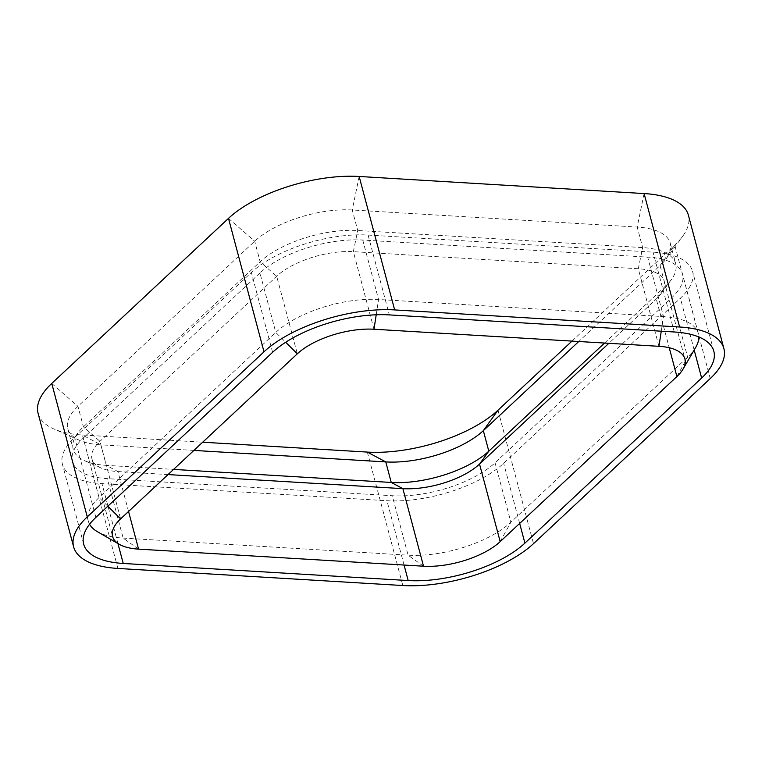 <?xml version="1.0" encoding="UTF-8"?>
<svg xmlns="http://www.w3.org/2000/svg" width="762" height="762" viewBox="0 0 762 762"><rect width="100%" height="100%" fill="white"/><g stroke="black" fill="none" stroke-linecap="round" stroke-linejoin="round"><path stroke-width="0.57" stroke-dasharray="3.81 2.86" d="M38.1 413.375A97.593 41.091 165.1 0 0 53.778 428.939A97.593 41.091 165.1 0 0 82.391 434.997L202.682 442.208M571.976 341.1L674.732 245.116A97.593 41.091 165.1 0 0 682.523 236.487A97.593 41.091 165.1 0 0 688.391 215.189M168.031 474.574L117.939 471.573A57.255 24.108 -14.9 0 1 101.146 468.02A57.255 24.108 -14.9 0 1 91.954 458.886A57.255 24.108 -14.9 0 1 99.965 441.331L276.692 276.244A57.255 24.108 -14.9 0 1 353.349 251.67L638.299 268.757A57.255 24.108 -14.9 0 1 664.283 281.445A57.255 24.108 -14.9 0 1 660.835 293.942A57.255 24.108 -14.9 0 1 656.273 298.999L608.838 343.31M259.956 272.996L83.229 438.083A76.771 32.318 165.1 0 0 72.485 461.62A76.771 32.318 165.1 0 0 107.328 478.641L392.268 495.719A76.771 32.318 -14.9 0 0 495.062 462.772L671.789 297.685A76.771 32.318 165.1 0 0 682.542 274.149A76.771 32.318 165.1 0 0 647.7 257.127L362.75 240.049A76.771 32.318 -14.9 0 0 259.956 272.996L275.777 332.442A76.771 32.318 -14.9 0 1 378.562 299.495L663.512 316.582A76.771 32.318 -14.9 0 1 698.354 333.594A76.771 32.318 -14.9 0 1 698.821 336.966M368.084 235.058L653.034 252.146A87.182 36.709 165.1 0 1 692.601 271.472A87.182 36.709 165.1 0 1 680.39 298.199L503.663 463.286A87.182 36.709 -14.9 0 1 386.934 500.71L101.984 483.622A87.182 36.709 165.1 0 1 62.427 464.296A87.182 36.709 165.1 0 1 74.628 437.559L251.355 272.482A87.182 36.709 -14.9 0 1 368.084 235.058L389.325 314.897M695.735 347.32A76.771 32.318 -14.9 0 1 687.61 357.14L510.883 522.218A76.771 32.318 -14.9 0 1 408.089 555.174L123.139 538.086A76.771 32.318 -14.9 0 1 97.393 531.676M89.573 524.227A76.771 32.318 -14.9 0 1 88.297 521.075A76.771 32.318 -14.9 0 1 99.05 497.529L275.777 332.442L285.683 342.262M128.549 511.464L117.939 471.573L106.289 465.363L173.584 469.402M193.9 450.418L100.832 444.837L106.289 465.363A72.866 30.68 -14.9 0 1 84.925 460.839A72.866 30.68 -14.9 0 1 73.219 449.218A72.866 30.68 -14.9 0 1 83.42 426.863L260.147 261.785A72.866 30.68 -14.9 0 1 357.711 230.505L642.661 247.593A72.866 30.68 -14.9 0 1 675.732 263.738A72.866 30.68 -14.9 0 1 671.351 279.644A72.866 30.68 -14.9 0 1 665.531 286.093L656.273 298.999L669.236 347.748M604.552 343.052L665.531 286.093L660.063 265.557L578.768 341.509M117.9 568.442L82.391 434.997L100.832 444.837A72.866 30.68 -14.9 0 1 79.467 440.303A72.866 30.68 -14.9 0 1 67.761 428.682A72.866 30.68 -14.9 0 1 77.962 406.337L254.689 241.249A72.866 30.68 -14.9 0 1 352.254 209.979L637.194 227.066A72.866 30.68 -14.9 0 1 670.265 243.211A72.866 30.68 -14.9 0 1 665.883 259.118A72.866 30.68 -14.9 0 1 660.063 265.557L674.732 245.116L710.241 378.562M367.341 452.085L402.841 585.53M498.005 410.194L533.505 543.639M644.1 193.558L637.194 227.066L642.661 247.593L638.299 268.757L658.939 346.31M359.159 176.47L352.254 209.979L357.711 230.505L353.349 251.67L373.99 329.232M228.495 218.361L254.689 241.249L260.147 261.785L276.692 276.244L297.332 353.797M51.759 383.438L77.962 406.337L83.42 426.863L99.965 441.331L120.606 518.884M674.275 331.984L653.034 252.146M272.596 352.32L251.355 272.482M95.869 517.398L74.628 437.559M117.929 543.525L101.984 483.622M404.06 565.052L386.934 500.71M519.665 523.437L503.663 463.286M694.172 349.996L680.39 298.199M376.209 314.782L378.562 299.495L362.75 240.049M661.264 331.203L663.512 316.582L647.7 257.127M676.904 376.561L687.61 357.14L671.789 297.685M500.177 541.639L510.883 522.218L495.062 462.772M423.52 566.214L408.089 555.174L392.268 495.719M138.57 549.135L123.139 538.086L107.328 478.641M107.833 506.235L99.05 497.529L83.229 438.083M664.283 281.445L684.924 358.997M91.954 458.886L112.586 536.438M83.668 544.135L62.427 464.296M713.842 351.311L692.601 271.472M698.354 333.594L682.542 274.149M88.297 521.075L72.485 461.62M101.146 468.02L84.925 460.839M660.835 293.942L671.351 279.644M670.265 243.211L675.732 263.738M67.761 428.682L73.219 449.218M79.467 440.303L53.778 428.939M665.883 259.118L682.523 236.487"/><path stroke-width="1.14" d="M117.9 568.442L402.841 585.53A97.593 41.091 -14.9 0 0 533.505 543.639L710.241 378.562A97.593 41.091 165.1 0 0 723.9 348.625A97.593 41.091 165.1 0 0 679.609 327.003L394.659 309.915A97.593 41.091 -14.9 0 0 263.995 351.806L87.268 516.884A97.593 41.091 165.1 0 0 73.609 546.811A97.593 41.091 165.1 0 0 117.9 568.442M202.682 442.208L367.341 452.085L385.772 461.915L193.9 450.418M723.9 348.625L688.391 215.189A97.593 41.091 165.1 0 0 644.1 193.558L359.159 176.47A97.593 41.091 -14.9 0 0 228.495 218.361L51.759 383.438A97.593 41.091 165.1 0 0 38.1 413.375L73.609 546.811M367.341 452.085A97.593 41.091 -14.9 0 0 498.005 410.194L571.976 341.1M608.838 343.31L479.536 464.087A57.255 24.108 -14.9 0 1 402.879 488.661L168.031 474.574M578.768 341.509L483.337 430.644L488.804 451.171L479.536 464.087L500.177 541.639L676.904 376.561A57.255 24.108 165.1 0 0 682.962 369.237A57.255 24.108 165.1 0 0 684.924 358.997A57.255 24.108 165.1 0 0 658.939 346.31L661.264 331.203M285.683 342.262L297.332 353.797A57.255 24.108 -14.9 0 1 373.99 329.232L658.939 346.31M297.332 353.797L120.606 518.884A57.255 24.108 165.1 0 0 112.586 536.438A57.255 24.108 165.1 0 0 119.367 544.354A57.255 24.108 165.1 0 0 138.57 549.135L423.52 566.214A57.255 24.108 -14.9 0 0 500.177 541.639M701.64 378.038L524.904 543.125A87.182 36.709 -14.9 0 1 408.184 580.549L123.234 563.461A87.182 36.709 165.1 0 1 83.668 544.135A87.182 36.709 165.1 0 1 95.869 517.398L272.596 352.32A87.182 36.709 -14.9 0 1 389.325 314.897L674.275 331.984A87.182 36.709 165.1 0 1 713.842 351.311A87.182 36.709 165.1 0 1 701.64 378.038L694.172 349.996M698.821 336.966A76.771 32.318 -14.9 0 1 695.735 347.32L682.962 369.237M119.367 544.354L97.393 531.676A76.771 32.318 -14.9 0 1 89.573 524.227M173.584 469.402L391.239 482.451L402.879 488.661L423.52 566.214M604.552 343.052L488.804 451.171A72.866 30.68 -14.9 0 1 391.239 482.451L385.772 461.915A72.866 30.68 -14.9 0 0 483.337 430.644L498.005 410.194M51.759 383.438L87.268 516.884M228.495 218.361L263.995 351.806M359.159 176.47L394.659 309.915M644.1 193.558L679.609 327.003M669.236 347.748L676.904 376.561M128.549 511.464L138.57 549.135M123.234 563.461L117.929 543.525M408.184 580.549L404.06 565.052M524.904 543.125L519.665 523.437M107.833 506.235L120.606 518.884M373.99 329.232L376.209 314.782"/></g></svg>
